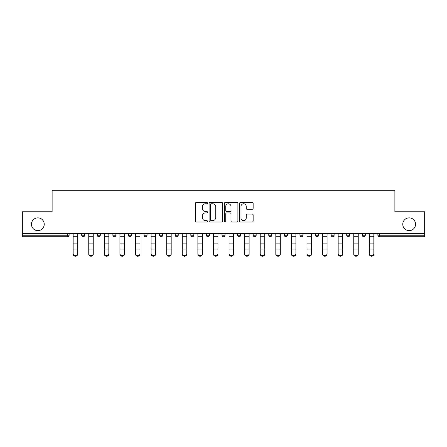 <?xml version="1.0" encoding="UTF-8"?>
<svg xmlns="http://www.w3.org/2000/svg" width="447" height="447" viewBox="0 0 447 447"><rect width="100%" height="100%" fill="white"/><g stroke="black" fill="none" stroke-linecap="round" stroke-linejoin="round"><path stroke-width="0.67" d="M44.236 224.249A6.398 6.398 0 0 1 37.839 230.646A6.398 6.398 0 0 1 31.441 224.249A6.398 6.398 0 0 1 37.839 217.857A6.398 6.398 0 0 1 44.236 224.249M415.559 224.249A6.398 6.398 0 0 1 409.161 230.646A6.398 6.398 0 0 1 402.764 224.249A6.398 6.398 0 0 1 409.161 217.857A6.398 6.398 0 0 1 415.559 224.249M207.514 203.089A0.687 0.687 0 0 0 206.827 202.402L196.406 202.402A0.983 0.983 0 0 0 195.423 203.379L195.423 221.036A0.983 0.983 0 0 0 196.406 222.019L206.827 222.019A0.687 0.687 0 0 0 207.514 221.332A0.687 0.687 0 0 0 206.827 220.645L205.475 220.645A3.14 3.14 0 0 1 202.34 217.505L202.34 216.035A3.14 3.14 0 0 1 205.475 212.895L206.827 212.895A0.687 0.687 0 0 0 207.514 212.208A0.687 0.687 0 0 0 206.827 211.52L205.475 211.52A3.14 3.14 0 0 1 202.34 208.386L202.34 206.911A3.14 3.14 0 0 1 205.475 203.771L206.827 203.771A0.687 0.687 0 0 0 207.514 203.089M252.164 209.313A0.983 0.983 0 0 0 253.147 208.336L253.147 203.379A0.983 0.983 0 0 0 252.164 202.402L240.592 202.402A0.983 0.983 0 0 0 239.609 203.379L239.609 221.036A0.983 0.983 0 0 0 240.592 222.019L252.164 222.019A0.983 0.983 0 0 0 253.147 221.036L253.147 215.052A0.983 0.983 0 0 0 252.164 214.074L247.213 214.074A0.983 0.983 0 0 0 246.23 215.052L246.23 218.019A2.626 2.626 0 0 1 243.609 220.645A2.626 2.626 0 0 1 240.983 218.019L240.983 206.397A2.626 2.626 0 0 1 243.609 203.771A2.626 2.626 0 0 1 246.23 206.397L246.23 208.336A0.983 0.983 0 0 0 247.213 209.313L252.164 209.313M22.35 233.641L22.35 211.761L52.126 211.761L52.126 190.774L394.874 190.774L394.874 211.761L424.65 211.761L424.65 233.641L22.35 233.641L22.35 235.239L67.614 235.239L67.614 233.641M222.64 203.379A0.983 0.983 0 0 0 221.662 202.402L210.084 202.402A0.983 0.983 0 0 0 209.107 203.379L209.107 221.036A0.983 0.983 0 0 0 210.084 222.019L221.662 222.019A0.983 0.983 0 0 0 222.64 221.036L222.64 203.379M225.338 202.402L236.916 202.402A0.983 0.983 0 0 1 237.893 203.379L237.893 221.036A0.983 0.983 0 0 1 236.916 222.019L231.959 222.019A0.983 0.983 0 0 1 230.982 221.036L230.982 213.878A0.983 0.983 0 0 0 229.998 212.895L226.713 212.895A0.983 0.983 0 0 0 225.729 213.878L225.729 221.332A0.687 0.687 0 0 1 225.042 222.019A0.687 0.687 0 0 1 224.36 221.332L224.36 203.379A0.983 0.983 0 0 1 225.338 202.402M67.614 236.742A1.497 1.497 0 0 0 69.117 235.239L67.614 235.239L67.614 236.742A1.497 1.497 0 0 0 69.117 235.239L69.117 233.641L69.117 235.239A1.497 1.497 0 0 1 67.614 236.742L22.35 236.742L22.35 235.239M424.65 233.641L424.65 236.742L379.386 236.742A1.497 1.497 0 0 1 377.883 235.239L377.883 233.641L377.883 235.239L424.65 235.239M81.706 233.641L81.706 235.239L81.706 233.641M83.203 236.742A1.497 1.497 0 0 1 81.706 235.239A1.497 1.497 0 0 0 83.203 236.742A1.497 1.497 0 0 0 84.701 235.239L84.701 233.641L84.701 235.239A1.497 1.497 0 0 1 83.203 236.742A1.497 1.497 0 0 1 81.706 235.239L84.701 235.239A1.497 1.497 0 0 1 83.203 236.742M97.295 233.641L97.295 235.239L97.295 233.641M100.29 233.641L100.29 235.239L100.29 233.641M112.884 233.641L112.884 235.239L112.884 233.641M115.879 233.641L115.879 235.239L115.879 233.641M131.468 233.641L131.468 235.239L128.473 235.239A1.497 1.497 0 0 0 129.971 236.742A1.497 1.497 0 0 1 128.473 235.239L128.473 233.641M144.057 235.239A1.497 1.497 0 0 0 145.56 236.742A1.497 1.497 0 0 0 147.057 235.239A1.497 1.497 0 0 1 145.56 236.742A1.497 1.497 0 0 0 147.057 235.239L147.057 233.641L147.057 235.239L144.057 235.239A1.497 1.497 0 0 0 145.56 236.742A1.497 1.497 0 0 1 144.057 235.239L144.057 233.641M159.646 233.641L159.646 235.239L159.646 233.641M162.647 233.641L162.647 235.239L162.647 233.641M175.235 233.641L175.235 235.239L175.235 233.641M178.236 233.641L178.236 235.239L178.236 233.641M190.824 233.641L190.824 235.239L190.824 233.641M193.825 233.641L193.825 235.239A1.497 1.497 0 0 1 192.322 236.742A1.497 1.497 0 0 1 190.824 235.239L193.825 235.239A1.497 1.497 0 0 1 192.322 236.742M206.413 233.641L206.413 235.239L206.413 233.641M209.408 233.641L209.408 235.239L209.408 233.641M222.003 233.641L222.003 235.239L222.003 233.641M224.997 233.641L224.997 235.239L224.997 233.641M237.592 233.641L237.592 235.239L237.592 233.641M240.587 233.641L240.587 235.239A1.497 1.497 0 0 1 239.089 236.742A1.497 1.497 0 0 1 237.592 235.239A1.497 1.497 0 0 0 239.089 236.742A1.497 1.497 0 0 0 240.587 235.239A1.497 1.497 0 0 1 239.089 236.742A1.497 1.497 0 0 1 237.592 235.239L240.587 235.239M254.678 236.742A1.497 1.497 0 0 0 256.176 235.239L256.176 233.641L256.176 235.239A1.497 1.497 0 0 1 254.678 236.742A1.497 1.497 0 0 1 253.175 235.239L253.175 233.641M268.764 233.641L268.764 235.239L268.764 233.641M271.765 233.641L271.765 235.239A1.497 1.497 0 0 1 270.267 236.742A1.497 1.497 0 0 1 268.764 235.239A1.497 1.497 0 0 0 270.267 236.742A1.497 1.497 0 0 1 268.764 235.239L271.765 235.239A1.497 1.497 0 0 1 270.267 236.742M287.354 233.641L287.354 235.239A1.497 1.497 0 0 1 285.851 236.742A1.497 1.497 0 0 1 284.353 235.239L284.353 233.641M302.943 233.641L302.943 235.239A1.497 1.497 0 0 1 301.44 236.742A1.497 1.497 0 0 1 299.943 235.239L299.943 233.641M318.527 233.641L318.527 235.239A1.497 1.497 0 0 1 317.029 236.742A1.497 1.497 0 0 1 315.532 235.239L315.532 233.641M334.116 233.641L334.116 235.239A1.497 1.497 0 0 1 332.618 236.742A1.497 1.497 0 0 1 331.121 235.239L331.121 233.641M349.705 233.641L349.705 235.239A1.497 1.497 0 0 1 348.207 236.742A1.497 1.497 0 0 1 346.71 235.239L346.71 233.641M365.294 233.641L365.294 235.239A1.497 1.497 0 0 1 363.797 236.742A1.497 1.497 0 0 1 362.299 235.239L362.299 233.641M98.793 236.742A1.497 1.497 0 0 1 97.295 235.239A1.497 1.497 0 0 0 98.793 236.742A1.497 1.497 0 0 0 100.29 235.239A1.497 1.497 0 0 1 98.793 236.742A1.497 1.497 0 0 1 97.295 235.239L100.29 235.239A1.497 1.497 0 0 1 98.793 236.742M114.382 236.742A1.497 1.497 0 0 1 112.884 235.239A1.497 1.497 0 0 0 114.382 236.742A1.497 1.497 0 0 0 115.879 235.239A1.497 1.497 0 0 1 114.382 236.742A1.497 1.497 0 0 1 112.884 235.239L115.879 235.239A1.497 1.497 0 0 1 114.382 236.742M131.468 235.239A1.497 1.497 0 0 1 129.971 236.742A1.497 1.497 0 0 0 131.468 235.239A1.497 1.497 0 0 1 129.971 236.742A1.497 1.497 0 0 1 128.473 235.239M161.149 236.742A1.497 1.497 0 0 1 159.646 235.239A1.497 1.497 0 0 0 161.149 236.742A1.497 1.497 0 0 0 162.647 235.239A1.497 1.497 0 0 1 161.149 236.742A1.497 1.497 0 0 1 159.646 235.239L162.647 235.239M176.733 236.742A1.497 1.497 0 0 1 175.235 235.239A1.497 1.497 0 0 0 176.733 236.742A1.497 1.497 0 0 0 178.236 235.239A1.497 1.497 0 0 1 176.733 236.742A1.497 1.497 0 0 1 175.235 235.239L178.236 235.239A1.497 1.497 0 0 1 176.733 236.742M207.911 236.742A1.497 1.497 0 0 1 206.413 235.239L209.408 235.239A1.497 1.497 0 0 1 207.911 236.742A1.497 1.497 0 0 0 209.408 235.239M223.5 236.742A1.497 1.497 0 0 1 222.003 235.239A1.497 1.497 0 0 0 223.5 236.742A1.497 1.497 0 0 0 224.997 235.239A1.497 1.497 0 0 1 223.5 236.742A1.497 1.497 0 0 1 222.003 235.239L224.997 235.239A1.497 1.497 0 0 1 223.5 236.742M211.168 203.771A0.687 0.687 0 0 0 210.481 204.458L210.481 219.958A0.687 0.687 0 0 0 211.168 220.645L212.588 220.645A3.14 3.14 0 0 0 215.728 217.505L215.728 206.911A3.14 3.14 0 0 0 212.588 203.771L211.168 203.771M230.982 206.447A2.626 2.626 0 0 0 228.356 203.821A2.626 2.626 0 0 0 225.729 206.447L225.729 210.543A0.983 0.983 0 0 0 226.713 211.52L229.998 211.52A0.983 0.983 0 0 0 230.982 210.543L230.982 206.447M73.163 249.599L73.163 253.639A2.246 2.039 0 0 0 75.409 255.678A2.246 2.039 0 0 0 77.661 253.639L77.661 254.187A2.246 2.039 180 0 1 75.409 256.226A2.246 2.039 180 0 1 73.163 254.187M77.661 253.639L77.661 233.641M73.163 253.639L73.163 233.641M88.752 249.599L88.752 253.639A2.246 2.039 0 0 0 90.998 255.678A2.246 2.039 0 0 0 93.25 253.639L93.25 254.187A2.246 2.039 180 0 1 90.998 256.226A2.246 2.039 180 0 1 88.752 254.187M104.341 249.599L104.341 253.639A2.246 2.039 0 0 0 108.833 253.639L108.833 254.187A2.246 2.039 180 0 1 104.341 254.187M119.925 249.599L119.925 253.639A2.246 2.039 0 0 0 122.176 255.678A2.246 2.039 0 0 0 124.422 253.639L124.422 254.187A2.246 2.039 180 0 1 122.176 256.226A2.246 2.039 180 0 1 119.925 254.187M135.514 249.599L135.514 253.639A2.246 2.039 0 0 0 137.765 255.678A2.246 2.039 0 0 0 140.012 253.639L140.012 254.187A2.246 2.039 180 0 1 137.765 256.226A2.246 2.039 180 0 1 135.514 254.187M151.103 249.599L151.103 253.639A2.246 2.039 0 0 0 153.355 255.678A2.246 2.039 0 0 0 155.601 253.639L155.601 254.187A2.246 2.039 180 0 1 153.355 256.226A2.246 2.039 180 0 1 151.103 254.187M93.25 253.639L93.25 233.641M88.752 253.639L88.752 233.641M108.833 253.639L108.833 233.641M104.341 253.639L104.341 233.641M124.422 253.639L124.422 233.641M119.925 253.639L119.925 233.641M140.012 253.639L140.012 233.641M135.514 253.639L135.514 233.641M155.601 253.639L155.601 233.641M151.103 253.639L151.103 233.641M166.692 249.599L166.692 253.639A2.246 2.039 0 0 0 168.938 255.678A2.246 2.039 0 0 0 171.19 253.639L171.19 254.187A2.246 2.039 180 0 1 168.938 256.226A2.246 2.039 180 0 1 166.692 254.187M171.19 253.639L171.19 233.641M166.692 253.639L166.692 233.641M182.281 249.599L182.281 253.639A2.246 2.039 0 0 0 184.527 255.678A2.246 2.039 0 0 0 186.779 253.639L186.779 254.187A2.246 2.039 180 0 1 184.527 256.226A2.246 2.039 180 0 1 182.281 254.187M186.779 253.639L186.779 233.641M182.281 253.639L182.281 233.641M197.87 249.599L197.87 253.639A2.246 2.039 0 0 0 200.116 255.678A2.246 2.039 0 0 0 202.368 253.639L202.368 254.187A2.246 2.039 180 0 1 200.116 256.226A2.246 2.039 180 0 1 197.87 254.187M202.368 253.639L202.368 233.641M197.87 253.639L197.87 233.641M213.459 249.599L213.459 253.639A2.246 2.039 0 0 0 217.952 253.639L217.952 254.187A2.246 2.039 180 0 1 213.459 254.187M217.952 253.639L217.952 233.641M213.459 253.639L213.459 233.641M229.048 249.599L229.048 253.639A2.246 2.039 0 0 0 233.541 253.639L233.541 254.187A2.246 2.039 180 0 1 229.048 254.187M233.541 253.639L233.541 233.641M229.048 253.639L229.048 233.641M244.632 249.599L244.632 253.639A2.246 2.039 0 0 0 246.884 255.678A2.246 2.039 0 0 0 249.13 253.639L249.13 254.187A2.246 2.039 180 0 1 246.884 256.226A2.246 2.039 180 0 1 244.632 254.187M249.13 253.639L249.13 233.641M244.632 253.639L244.632 233.641M260.221 249.599L260.221 253.639A2.246 2.039 0 0 0 262.473 255.678A2.246 2.039 0 0 0 264.719 253.639L264.719 254.187A2.246 2.039 180 0 1 262.473 256.226A2.246 2.039 180 0 1 260.221 254.187M264.719 253.639L264.719 233.641M260.221 253.639L260.221 233.641M275.81 249.599L275.81 253.639A2.246 2.039 0 0 0 278.062 255.678A2.246 2.039 0 0 0 280.308 253.639L280.308 254.187A2.246 2.039 180 0 1 278.062 256.226A2.246 2.039 180 0 1 275.81 254.187M280.308 253.639L280.308 233.641M275.81 253.639L275.81 233.641M291.399 249.599L291.399 253.639A2.246 2.039 0 0 0 293.645 255.678A2.246 2.039 0 0 0 295.897 253.639L295.897 254.187A2.246 2.039 180 0 1 293.645 256.226A2.246 2.039 180 0 1 291.399 254.187M295.897 253.639L295.897 233.641M291.399 253.639L291.399 233.641M306.988 249.599L306.988 253.639A2.246 2.039 0 0 0 309.235 255.678A2.246 2.039 0 0 0 311.486 253.639L311.486 254.187A2.246 2.039 180 0 1 309.235 256.226A2.246 2.039 180 0 1 306.988 254.187M311.486 253.639L311.486 233.641M306.988 253.639L306.988 233.641M322.578 249.599L322.578 253.639A2.246 2.039 0 0 0 324.824 255.678A2.246 2.039 0 0 0 327.075 253.639L327.075 254.187A2.246 2.039 180 0 1 324.824 256.226A2.246 2.039 180 0 1 322.578 254.187M327.075 253.639L327.075 233.641M322.578 253.639L322.578 233.641M338.167 249.599L338.167 253.639A2.246 2.039 0 0 0 342.659 253.639L342.659 254.187A2.246 2.039 180 0 1 338.167 254.187M342.659 253.639L342.659 233.641M338.167 253.639L338.167 233.641M353.75 249.599L353.75 253.639A2.246 2.039 0 0 0 356.002 255.678A2.246 2.039 0 0 0 358.248 253.639L358.248 254.187A2.246 2.039 180 0 1 356.002 256.226A2.246 2.039 180 0 1 353.75 254.187M358.248 253.639L358.248 233.641M353.75 253.639L353.75 233.641M369.339 249.599L369.339 253.639A2.246 2.039 0 0 0 371.591 255.678A2.246 2.039 0 0 0 373.837 253.639L373.837 254.187A2.246 2.039 180 0 1 371.591 256.226A2.246 2.039 180 0 1 369.339 254.187M373.837 253.639L373.837 233.641M369.339 253.639L369.339 233.641M379.386 233.641L379.386 236.742M256.176 235.239L253.175 235.239M285.851 236.742A1.497 1.497 0 0 0 287.354 235.239L284.353 235.239M301.44 236.742A1.497 1.497 0 0 0 302.943 235.239L299.943 235.239M317.029 236.742A1.497 1.497 0 0 0 318.527 235.239L315.532 235.239M332.618 236.742A1.497 1.497 0 0 0 334.116 235.239L331.121 235.239M348.207 236.742A1.497 1.497 0 0 0 349.705 235.239L346.71 235.239M363.797 236.742A1.497 1.497 0 0 0 365.294 235.239L362.299 235.239M73.163 243.889L77.661 243.889M73.163 249.052L77.661 249.052M73.163 236.742L77.661 236.742M73.163 233.943L77.661 233.943M88.752 243.889L93.25 243.889M88.752 249.052L93.25 249.052M88.752 236.742L93.25 236.742M88.752 233.943L93.25 233.943M104.341 243.889L108.833 243.889M104.341 249.052L108.833 249.052M104.341 236.742L108.833 236.742M104.341 233.943L108.833 233.943M119.925 243.889L124.422 243.889M119.925 249.052L124.422 249.052M119.925 236.742L124.422 236.742M119.925 233.943L124.422 233.943M135.514 243.889L140.012 243.889M135.514 249.052L140.012 249.052M135.514 236.742L140.012 236.742M135.514 233.943L140.012 233.943M151.103 243.889L155.601 243.889M151.103 249.052L155.601 249.052M151.103 236.742L155.601 236.742M151.103 233.943L155.601 233.943M166.692 243.889L171.19 243.889M166.692 249.052L171.19 249.052M166.692 236.742L171.19 236.742M166.692 233.943L171.19 233.943M182.281 243.889L186.779 243.889M182.281 249.052L186.779 249.052M182.281 236.742L186.779 236.742M182.281 233.943L186.779 233.943M197.87 243.889L202.368 243.889M197.87 249.052L202.368 249.052M197.87 236.742L202.368 236.742M197.87 233.943L202.368 233.943M213.459 243.889L217.952 243.889M213.459 249.052L217.952 249.052M213.459 236.742L217.952 236.742M213.459 233.943L217.952 233.943M229.048 243.889L233.541 243.889M229.048 249.052L233.541 249.052M229.048 236.742L233.541 236.742M229.048 233.943L233.541 233.943M244.632 243.889L249.13 243.889M244.632 249.052L249.13 249.052M244.632 236.742L249.13 236.742M244.632 233.943L249.13 233.943M260.221 243.889L264.719 243.889M260.221 249.052L264.719 249.052M260.221 236.742L264.719 236.742M260.221 233.943L264.719 233.943M275.81 243.889L280.308 243.889M275.81 249.052L280.308 249.052M275.81 236.742L280.308 236.742M275.81 233.943L280.308 233.943M291.399 243.889L295.897 243.889M291.399 249.052L295.897 249.052M291.399 236.742L295.897 236.742M291.399 233.943L295.897 233.943M306.988 243.889L311.486 243.889M306.988 249.052L311.486 249.052M306.988 236.742L311.486 236.742M306.988 233.943L311.486 233.943M322.578 243.889L327.075 243.889M322.578 249.052L327.075 249.052M322.578 236.742L327.075 236.742M322.578 233.943L327.075 233.943M338.167 243.889L342.659 243.889M338.167 249.052L342.659 249.052M338.167 236.742L342.659 236.742M338.167 233.943L342.659 233.943M353.75 243.889L358.248 243.889M353.75 249.052L358.248 249.052M353.75 236.742L358.248 236.742M353.75 233.943L358.248 233.943M369.339 243.889L373.837 243.889M369.339 249.052L373.837 249.052M369.339 236.742L373.837 236.742M369.339 233.943L373.837 233.943"/></g></svg>
